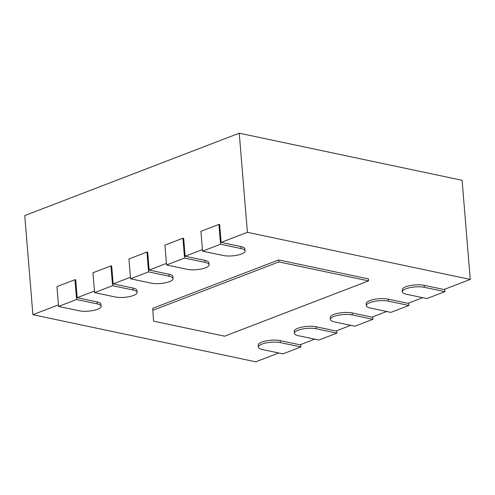 <?xml version="1.0" encoding="UTF-8"?>
<svg xmlns="http://www.w3.org/2000/svg" width="495" height="495" viewBox="0 0 495 495"><rect width="100%" height="100%" fill="white"/><g stroke="black" fill="none" stroke-linecap="round" stroke-linejoin="round"><path stroke-width="0.74" d="M152.881 310.297L278.852 261.911L278.685 259.931L152.72 308.311L153.586 321.156L152.72 308.311M278.852 261.911L368.589 280.882L224.625 336.179L153.586 321.156M368.589 280.882L368.422 278.902L278.685 259.931M58.46 304.883L32.899 314.702L255.748 361.814L278.747 352.978M101.122 306.257A13.012 3.849 -4.7 0 1 93.376 310.464A13.012 3.849 -4.7 0 1 79.151 310.78L58.589 306.436L76.583 299.518L97.15 303.868A13.012 3.849 -4.7 0 1 101.122 306.257L100.955 304.276A13.012 3.849 175.3 0 0 96.983 301.888L77.171 297.699L94.452 291.06M137.109 292.434A13.012 3.849 -4.7 0 1 129.362 296.641A13.012 3.849 -4.7 0 1 115.143 296.957L94.576 292.607L112.575 285.695L133.136 290.045A13.012 3.849 -4.7 0 1 137.109 292.434L136.948 290.454A13.012 3.849 175.3 0 0 132.976 288.065L113.157 283.876L130.439 277.237M173.101 278.611A13.012 3.849 -4.7 0 1 165.355 282.818A13.012 3.849 -4.7 0 1 151.136 283.134L130.569 278.784L148.562 271.873L169.129 276.222A13.012 3.849 -4.7 0 1 173.101 278.611L172.941 276.631A13.012 3.849 175.3 0 0 168.968 274.242L149.15 270.047L166.431 263.414M209.094 264.788A13.012 3.849 -4.7 0 1 201.347 268.995A13.012 3.849 -4.7 0 1 187.122 269.311L166.561 264.961L184.555 258.05L205.122 262.399A13.012 3.849 -4.7 0 1 209.094 264.788L208.927 262.808A13.012 3.849 175.3 0 0 204.955 260.413L185.142 256.224L202.424 249.591M245.081 250.965A13.012 3.849 -4.7 0 1 237.334 255.172A13.012 3.849 -4.7 0 1 223.115 255.488L202.548 251.138L220.547 244.227L241.108 248.577A13.012 3.849 -4.7 0 1 245.081 250.965L244.92 248.985A13.012 3.849 175.3 0 0 240.947 246.59L221.129 242.401L247.401 232.31L470.25 279.428L462.101 180.298L239.252 133.186L247.401 232.31M424.32 287.31L444.887 291.654L426.894 298.565L406.327 294.222A13.012 3.849 -4.7 0 1 402.355 291.833A13.012 3.849 -4.7 0 1 410.101 287.62A13.012 3.849 -4.7 0 1 424.32 287.31L424.159 285.324L443.978 289.513L470.25 279.428M424.159 285.324A13.012 3.849 175.3 0 0 409.94 285.64A13.012 3.849 175.3 0 0 402.194 289.847L402.355 291.833M388.334 301.133L408.895 305.477L390.901 312.388L370.334 308.045A13.012 3.849 -4.7 0 1 366.362 305.656A13.012 3.849 -4.7 0 1 374.109 301.449A13.012 3.849 -4.7 0 1 388.334 301.133L388.167 299.147L407.985 303.336L422.711 297.681M388.167 299.147A13.012 3.849 175.3 0 0 373.948 299.463A13.012 3.849 175.3 0 0 366.201 303.67L366.362 305.656M352.341 314.956L372.908 319.306L354.909 326.217L334.348 321.868A13.012 3.849 -4.7 0 1 330.375 319.479A13.012 3.849 -4.7 0 1 338.122 315.272A13.012 3.849 -4.7 0 1 352.341 314.956L352.18 312.97L371.993 317.165L386.719 311.51M352.18 312.97A13.012 3.849 175.3 0 0 337.955 313.286A13.012 3.849 175.3 0 0 330.208 317.493L330.375 319.479M316.348 328.779L336.916 333.129L318.922 340.04L298.355 335.69A13.012 3.849 -4.7 0 1 294.383 333.302A13.012 3.849 -4.7 0 1 302.129 329.095A13.012 3.849 -4.7 0 1 316.348 328.779L316.187 326.799L336.006 330.988L350.726 325.333M316.187 326.799A13.012 3.849 175.3 0 0 301.969 327.108A13.012 3.849 175.3 0 0 294.222 331.316L294.383 333.302M280.362 342.602L300.923 346.952L282.93 353.863L262.362 349.513A13.012 3.849 -4.7 0 1 258.39 347.125A13.012 3.849 -4.7 0 1 266.137 342.917A13.012 3.849 -4.7 0 1 280.362 342.602L280.195 340.622L300.013 344.811L314.74 339.155M280.195 340.622A13.012 3.849 175.3 0 0 265.976 340.931A13.012 3.849 175.3 0 0 258.229 345.145L258.39 347.125M300.923 346.952L300.725 344.539M336.916 333.129L336.718 330.71M372.908 319.306L372.71 316.887M408.895 305.477L408.697 303.064M444.887 291.654L444.689 289.241M32.899 314.702L24.75 215.572L239.252 133.186M221.129 242.401L219.662 224.563L218.914 224.402L220.547 244.227M185.142 256.224L183.676 238.386L182.927 238.225L184.555 258.05M149.15 270.047L147.683 252.209L146.935 252.048L148.562 271.873M113.157 283.876L111.691 266.032L110.942 265.871L112.575 285.695M77.171 297.699L75.704 279.854L74.955 279.694L76.583 299.518M202.548 251.138L200.921 231.314L218.914 224.402M166.561 264.961L164.928 245.136L182.927 238.225M130.569 278.784L128.941 258.959L146.935 252.048M94.576 292.607L92.949 272.782L110.942 265.871M58.589 306.436L56.956 286.605L74.955 279.694M241.108 248.577L240.947 246.59M205.122 262.399L204.955 260.413M169.129 276.222L168.968 274.242M133.136 290.045L132.976 288.065M97.15 303.868L96.983 301.888"/></g></svg>
